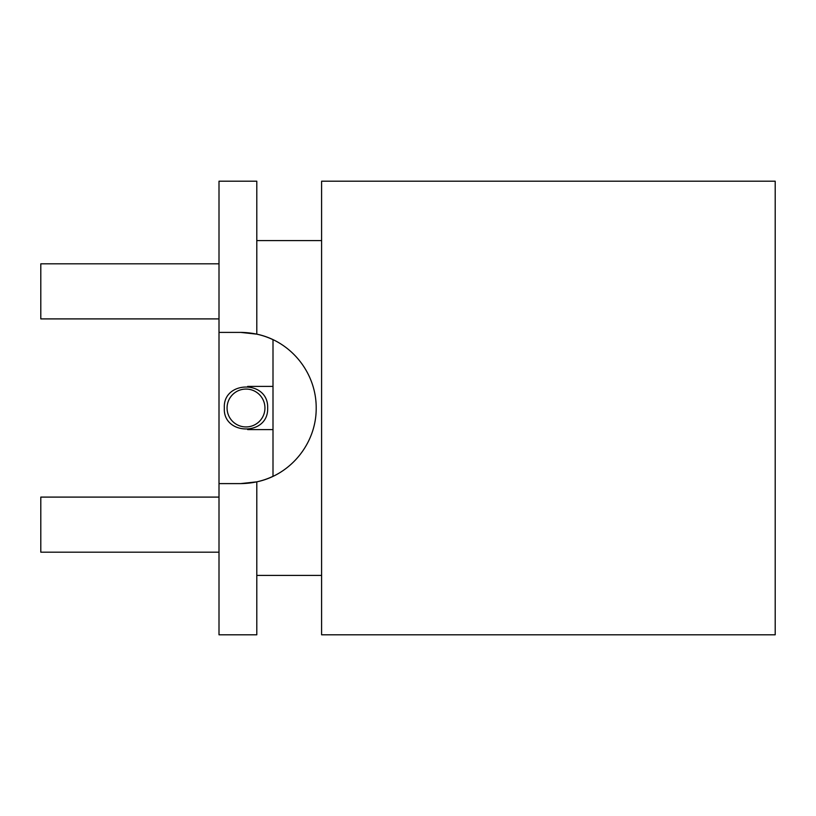 <?xml version="1.0" encoding="UTF-8"?>
<svg xmlns="http://www.w3.org/2000/svg" width="816" height="816" viewBox="0 0 816 816"><rect width="100%" height="100%" fill="white"/><g stroke="black" fill="none" stroke-linecap="round" stroke-linejoin="round"><path stroke-width="1.22" d="M264.945 408A18.941 18.941 0 0 1 246.004 426.941A18.941 18.941 0 0 1 227.062 408A18.941 18.941 0 0 1 246.004 389.059A18.941 18.941 0 0 1 264.945 408M240.598 332.398C252.266 332.52 263.068 334.948 273.003 339.691L273.003 476.309C263.038 481.052 252.236 483.49 240.598 483.602L256.795 481.848C290.802 474.8 316.424 443.292 316.2 408.071C316.384 372.657 290.884 341.272 256.795 334.152L240.598 332.398L219.004 332.398L219.004 483.602L240.598 483.602M219.004 332.398L219.004 181.203L256.795 181.203L256.795 334.152M256.795 481.848L256.795 634.797L219.004 634.797L219.004 483.602M219.004 552.177L40.8 552.177L40.8 497.097L219.004 497.097M219.004 318.903L40.8 318.903L40.8 263.823L219.004 263.823M321.596 240.598L256.795 240.598M321.596 575.402L256.795 575.402M321.596 634.797L321.596 181.203L775.2 181.203L775.2 634.797L321.596 634.797M273.003 429.604L247.656 429.604M224.339 408C222.697 435.53 268.699 436.356 267.658 408C268.699 379.644 222.697 380.47 224.339 408M273.003 386.396L247.656 386.396"/></g></svg>
